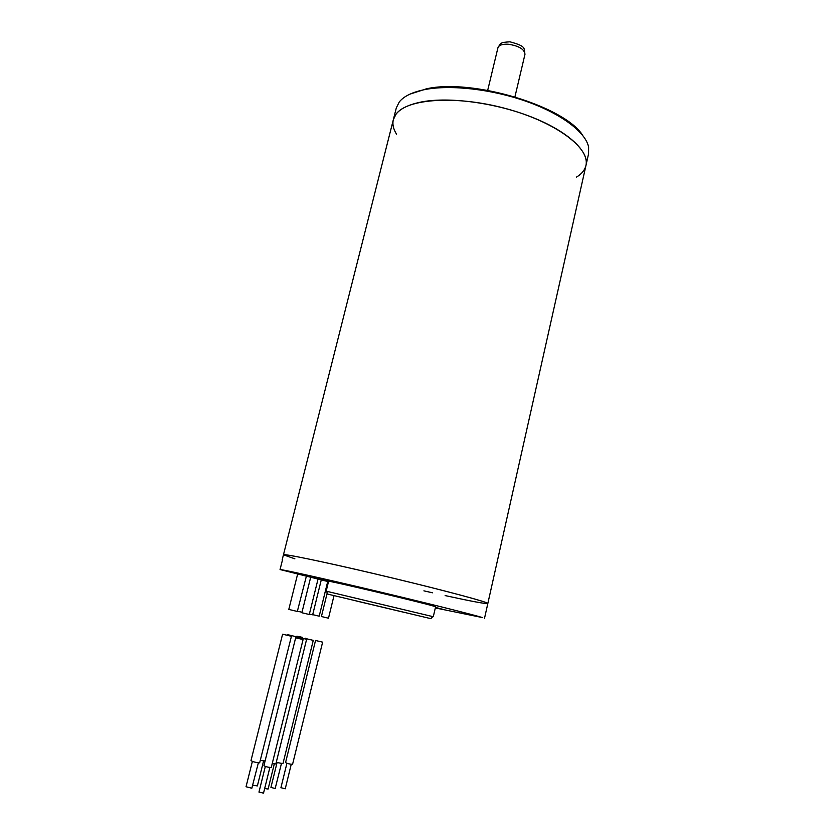 <?xml version="1.0" encoding="UTF-8"?>
<svg xmlns="http://www.w3.org/2000/svg" width="835" height="835" viewBox="0 0 835 835"><rect width="100%" height="100%" fill="white"/><g stroke="black" fill="none" stroke-linecap="round" stroke-linejoin="round"><path stroke-width="1.25" d="M309.378 614.101L312.655 614.821L321.392 579.406M264.653 788.553L268.108 789.033L274.287 764.004M300.704 638.305L295.788 637.262L300.704 638.305M269.872 767.469L263.526 793.135L258.965 792.091L265.332 766.426L259.581 789.639M315.536 640.476L285.57 762.564C287.146 763.524 289.474 764.119 292.563 764.349L322.634 642.157L315.536 640.476L322.634 642.157M258.37 762.783L251.846 788.23L246.043 786.737L252.379 761.416M265.081 760.977L260.53 760.466M295.726 636.614L287.313 634.579L295.726 636.614M272.408 763.681L275.863 763.952L306.622 639.276L299.368 637.564L306.622 639.276M263.568 761.009L257.378 785.912L252.775 785.265M318.156 578.582L309.284 614.497L301.873 612.744L310.787 576.818M302.594 637.387L296.884 636.186L302.594 637.387M313.261 640.361L306.09 638.66L313.261 640.361L282.961 763.628L276.249 762.365M327.727 581.473L319.2 616.178L312.697 614.654M281.04 787.708L285.246 788.793L291.248 764.286M281.405 763.681L275.174 788.511L270.926 787.415L277.032 762.668M306.476 575.795L297.323 611.46L288.795 609.414L297.719 573.728M303.084 639.558L271.239 767.522C267.983 767.302 265.54 766.676 263.923 765.664L295.653 637.804L303.084 639.558L295.653 637.804L295.788 637.262M327.184 593.038L321.423 616.522L328.489 618.203L333.979 595.741M301.999 612.243L297.646 611.272M291.425 636.291L259.664 762.814C255.781 762.532 252.89 761.802 250.991 760.612L282.595 634.203L291.425 636.291L282.595 634.203M396.531 134.184C393.316 129.039 392.252 124.196 393.348 119.645C395.602 111.107 405.142 105.179 421.957 101.86C449.919 96.641 496.157 102.924 532.25 117.297C568.416 131.648 589.291 151.584 585.94 165.528C584.855 170.079 581.724 173.93 576.536 177.062M409.901 94.157L426.361 88.844C472.192 78.281 564.617 106.212 582.653 135.312M425.025 89.543C412.386 92.069 403.785 96.234 399.245 102.016L396.312 107.882L393.348 119.645L396.009 114.218C407.062 98.54 456.828 95.106 506.396 108.727C556.037 122.181 590.543 148.379 585.94 165.528L588.591 153.692L588.623 147.137C585.867 132.525 562.007 114.134 527.24 101.693C492.493 89.261 450.952 84.502 425.025 89.543M294.891 558.834L283.451 554.816L284.85 554.711C292.24 555.139 341.734 565.806 395.018 578.634C448.353 591.451 488.913 602.442 487.828 603.507C486.22 604.081 471.984 601.44 445.128 595.585M432.52 592.798L423.898 590.846M360.574 587.903L335.837 582.11L360.574 587.903M333.478 581.651L313.449 576.954L333.478 581.651M435.442 607.421L445.055 609.874L435.39 607.682M412.313 600.073L391.751 595.261L412.313 600.073M433.302 616.679L435.588 606.805L434.075 606.262C423.011 602.745 324.93 579.563 328.583 581.317L326.172 591.159L432.749 616.595M327.539 582.245L328.312 582.444M435.327 607.932L482.453 617.576C473.643 614.8 426.643 603.037 375.562 590.919C324.45 578.791 283.211 569.606 280.049 569.543L328.499 581.682M328.395 582.11L327.623 581.932M585.94 165.528L487.828 603.507L485.834 602.473C476.994 599.06 427.489 586.212 375.134 573.895C322.748 561.569 283.013 553.407 283.451 554.816L393.348 119.645M280.049 569.543L282.47 559.982M429.806 618.411L327.466 594.05L429.806 618.411M355.898 600.887L403.482 612.191L355.898 600.887M326.704 591.337L326.172 591.159M508.15 44.213C502.284 43.963 498.871 45.163 497.921 47.804C500.927 42.669 500.468 42.449 509.955 41.813C526.937 46.468 523.681 48.044 524.985 54.254C524.411 49.161 518.796 45.81 508.15 44.213M514.934 96.839L524.985 54.254M487.692 90.347L497.921 47.804M295.83 637.262L295.987 636.625M287.177 635.122L287.313 634.579M305.266 638.859L305.433 638.201M296.592 637.376L296.884 636.186M280.904 787.781L286.916 763.273M283.451 554.816L282.209 559.732M487.828 603.507L484.498 618.37M430.839 618.672L432.822 616.522M327.466 594.05L326.673 591.232"/></g></svg>

